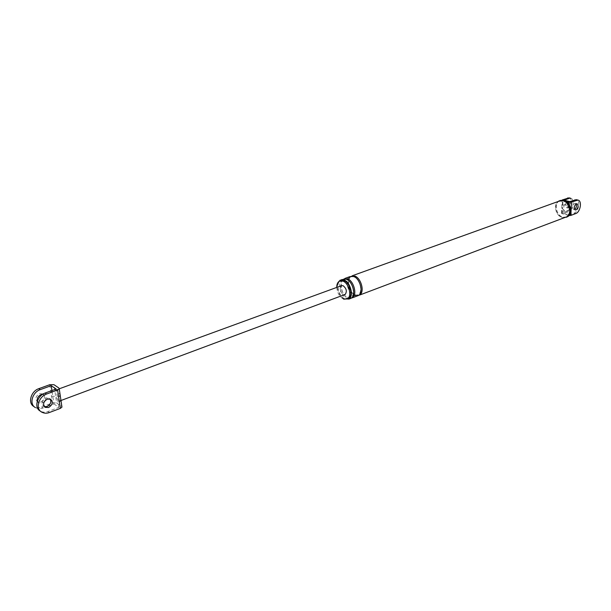 <?xml version="1.0" encoding="UTF-8"?>
<svg xmlns="http://www.w3.org/2000/svg" width="611" height="611" viewBox="0 0 611 611"><rect width="100%" height="100%" fill="white"/><g stroke="black" fill="none" stroke-linecap="round" stroke-linejoin="round"><path stroke-width="0.46" stroke-dasharray="3.06 2.29" d="M49.774 384.709L52.538 402.932L41.617 407.002C39.005 408.011 36.477 407.865 34.025 406.582M39.539 393.705L42.846 393.851C45.52 396.707 44.847 399.441 40.838 402.038L37.492 401.885C34.835 399.021 35.522 396.295 39.539 393.705M50.789 391.391L54.937 391.368L55.677 396.287L58.549 400.701L60.077 400.831L60.619 399.686L60.894 399.953M51.538 396.31L55.677 396.287L56.67 402.916L61.879 406.613M61.612 406.346L60.153 395.004M341.244 285.772C339.258 288.85 339.976 291.775 343.382 294.54L345.207 294.441M35.43 407.59C37.882 408.881 40.41 409.019 43.022 408.011L45.023 407.262M45.046 407.262L46.665 406.651M47.62 406.3L53.959 403.924L51.943 390.551M37.393 400.984L38.898 402.893L42.251 403.031L44.252 401.748M45.267 400.426C46.444 397.99 46.115 396.127 44.267 394.836L42.457 394.408M58.893 388.016L59.893 394.737L56.999 390.314L55.494 390.2L54.937 391.368L53.936 384.686M52.538 402.932L56.67 402.916M53.959 403.924L58.893 407.369L47.918 411.508C45.29 412.524 42.755 412.387 40.303 411.104M58.893 407.369L56.151 389.016M44.664 406.987L43.786 406.361C41.128 403.481 41.815 400.732 45.856 398.112L49.178 398.25L50.094 399.021M570.399 207.457L568.337 207.328L565.603 204.41L562.693 205.869L561.891 205.319M571.117 210.199L568.207 210.237L568.505 203.494M568.917 215.591L561.555 213.392L566.977 211.2L568.604 211.62L563.609 213.491L564.174 200.194M566.657 201.599L562.914 200.652L562.571 208.771L561.776 208.214L562.196 207.885L562.54 199.782M562.914 200.652L562.112 200.103L561.899 205.304L562.319 204.99M569.062 197.857C573.446 198.705 571.392 209.779 566.977 211.2M567.398 201.592L568.177 201.561C569.758 203.532 569.414 205.54 567.138 207.603L566.351 207.633C564.77 205.663 565.122 203.646 567.398 201.592M562.349 213.957L562.571 208.771L565.29 211.681L568.207 210.237L567.978 215.446M570.697 198.262C575.081 199.11 573.019 210.199 568.604 211.62M569.032 202.004L569.811 201.974C571.392 203.944 571.041 205.96 568.765 208.023L567.978 208.053C566.405 206.083 566.756 204.066 569.032 202.004M563.609 213.491L569.231 214.973L574.225 213.086C578.632 211.65 580.717 200.523 576.349 199.675M569.231 214.973L569.834 201.622M576.104 203.952L574.676 203.432C572.392 205.502 572.041 207.526 573.614 209.512L574.393 209.474M336.76 287.407C337.325 293.02 339.586 296.923 343.55 299.123M341.572 279.632L340.083 280.166C334.561 283.114 338.41 297.083 344.719 299.359L348.766 299.153M344.024 280.625L340.373 280.831C335.24 283.573 338.822 296.579 344.696 298.695L348.461 298.504M560.043 200.484L558.851 200.973C552.726 203.998 555.75 216.088 562.319 217.608L566.657 217.104M558.958 201.202C553.008 204.143 555.949 215.889 562.334 217.363L566.542 216.874M347.43 278.708L343.512 278.929C337.982 281.877 341.809 295.816 348.125 298.076L352.18 297.87M342.366 279.342C336.844 282.29 340.678 296.236 346.995 298.504L351.042 298.298M354.808 276.035L350.874 276.271C345.322 279.227 349.118 293.081 355.449 295.319L359.512 295.098M349.744 276.676C344.199 279.632 348.003 293.501 354.327 295.747L358.39 295.525M559.645 200.683C553.52 203.707 556.545 215.79 563.113 217.31L566.275 217.302M49.354 412.532L47.918 411.508M43.022 408.011L41.617 407.002M561.983 213.063L562.196 207.885M575.875 213.514L574.225 213.086M346.284 279.12L347.101 279.494M346.995 298.504L347.85 297.588L348.125 298.076M353.677 276.447L354.487 276.814M354.327 295.747L355.174 294.83L355.449 295.319M35.606 407.697L34.361 406.796M41.899 412.234L40.654 411.333M60.97 400.51L60.046 400.854M55.525 390.169L59.236 388.81M42.846 393.851L44.267 394.836M38.898 402.893L37.492 401.885M49.178 398.25L50.621 399.258M561.562 213.376L561.899 205.304M568.177 201.561L569.811 201.974M567.978 208.053L566.351 207.633M575.455 203.402L576.96 203.784M575.257 209.932L573.614 209.512M339.227 281.243L340.373 280.831M346.574 279.624C353.754 281.304 356.618 300.054 347.85 297.588C338.647 294.021 340.19 274.973 346.574 279.624M353.96 276.951C361.086 278.578 364.049 297.167 355.167 294.83C347.002 291.959 346.238 273.331 353.96 276.951M350.874 276.271L352.371 275.729M343.512 278.929L345.001 278.395"/><path stroke-width="0.92" d="M61.879 406.613L61.932 407.163L60.336 408.377L49.354 412.532C46.726 413.548 44.183 413.418 41.731 412.135C35.087 408.82 38.707 396.615 46.52 394.057L57.602 390.001L59.214 388.817L58.893 388.016L53.936 384.686L49.774 384.709L38.753 388.688C30.985 391.193 27.419 403.268 34.025 406.582M48.582 407.514L45.222 407.384C42.556 404.497 43.251 401.74 47.291 399.12L50.621 399.258C53.294 402.13 52.615 404.879 48.582 407.514M60.153 395.004L60.894 399.953M60.206 395.546L58.603 396.738L57.602 390.001M60.94 400.495L59.343 401.702L58.603 396.738M60.97 400.51L345.207 294.441C347.185 291.348 346.468 288.423 343.046 285.673L341.244 285.772L59.236 388.81M35.43 407.59C28.816 404.283 32.391 392.178 40.173 389.665L51.202 385.671L56.151 389.016L45.077 393.056C37.271 395.607 33.666 407.789 40.303 411.104M46.665 406.651L47.62 406.3M51.943 390.551L51.202 385.671M42.457 394.408L40.952 394.691C38.119 396.142 36.935 398.235 37.393 400.984M44.252 401.748L45.267 400.426M50.094 399.021C51.591 401.969 50.606 404.467 47.146 406.498L44.542 406.674M568.505 203.494L568.566 202.088L571.484 202.042L571.247 207.282L570.399 207.457M562.212 199.957L569.062 197.857M568.566 202.088L566.657 201.599M567.558 197.972L570.697 198.262M569.192 198.384L564.174 200.194L569.834 201.622L576.349 199.675M571.484 202.042L578.006 200.087C582.367 200.935 580.282 212.078 575.875 213.514L570.88 215.408L568.917 215.591M574.6 209.382C576.333 207.847 576.837 206.037 576.104 203.952M343.55 299.123L347.315 298.932C352.432 296.198 348.759 283.038 342.87 281.045L339.227 281.243C337.501 282.526 336.676 284.589 336.76 287.407M341.572 279.632L346.284 279.12C352.616 281.251 356.549 295.357 351.042 298.298L348.766 299.153C354.265 296.22 350.324 282.083 343.993 279.945L340.083 280.166M347.315 298.932L348.461 298.504C353.578 295.77 349.912 282.618 344.024 280.625M566.275 217.302L566.657 217.104C572.744 214.064 569.628 201.89 563.044 200.477L558.851 200.973M354.487 276.814L354.808 276.035C361.147 278.135 365.042 292.157 359.512 295.098L566.542 216.874C572.454 213.926 569.429 202.096 563.037 200.721L558.958 201.202L352.371 275.729M576.043 209.901L575.257 209.932C573.691 207.954 574.05 205.93 576.326 203.853L577.105 203.822C578.67 205.792 578.319 207.824 576.043 209.901M345.001 278.395L349.744 276.676L353.677 276.447C360.016 278.547 363.919 292.577 358.39 295.525L352.18 297.87C357.687 294.93 353.761 280.831 347.43 278.708L347.101 279.494M567.451 216.806C573.53 213.766 570.414 201.599 563.838 200.194L560.043 200.484M60.336 408.377L59.343 401.702M40.173 389.665L38.753 388.688M46.52 394.057L45.077 393.056M571.247 207.282L570.88 215.408M576.501 200.209L574.844 199.797M61.948 407.102L60.963 400.434M59.229 388.756L60.229 395.485M45.222 407.384L44.664 406.987M570.567 198.239L569.253 197.911M576.54 199.728L577.876 200.064"/></g></svg>
